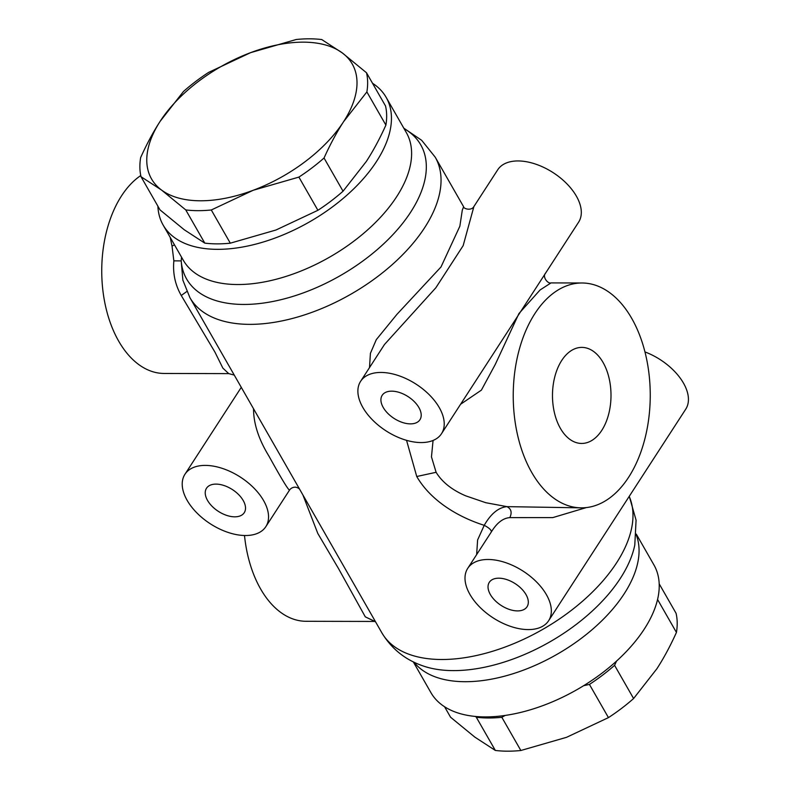 <?xml version="1.0" encoding="UTF-8"?>
<svg xmlns="http://www.w3.org/2000/svg" width="790" height="790" viewBox="0 0 790 790"><rect width="100%" height="100%" fill="white"/><g stroke="black" fill="none" stroke-linecap="round" stroke-linejoin="round"><path stroke-width="1.19" d="M185.769 209.923L161.525 190.044A115.646 62.983 -29.8 0 1 160.192 121.245L183.487 91.472A125.284 68.236 -29.8 0 1 208.639 72.384L250.558 52.673A115.646 62.983 -29.8 0 0 160.192 121.245C153.29 131.891 146.772 143.997 140.65 157.566A125.284 68.236 -29.8 0 0 141.015 176.713L160.034 209.913L184.287 229.791L204.788 243.123L185.769 209.923A125.284 68.236 -29.8 0 0 211.295 209.982L230.305 243.182A125.284 68.236 150.2 0 1 204.788 243.123M141.015 176.713L161.525 190.044A115.646 62.983 -29.8 0 0 253.215 190.272A115.646 62.983 -29.8 0 0 343.581 121.69A115.646 62.983 -29.8 0 0 342.258 52.891L321.747 39.559A125.284 68.236 -29.8 0 0 296.23 39.5L250.558 52.673A115.646 62.983 -29.8 0 1 342.258 52.891L366.511 72.769L385.52 105.969A125.284 68.236 150.2 0 1 385.895 125.116L366.876 91.916A125.284 68.236 -29.8 0 0 366.511 72.769M298.887 177.098A125.284 68.236 -29.8 0 0 324.038 158.01L343.048 191.21A125.284 68.236 150.2 0 1 317.906 210.298L298.887 177.098L253.215 190.272L211.295 209.982M230.305 243.182L275.977 230.008L317.906 210.298M343.048 191.21L366.343 161.436C373.245 150.791 379.763 138.685 385.895 125.116M366.876 91.916L343.581 121.69C336.678 132.335 330.161 144.442 324.038 158.01M589.429 684.417A125.284 68.236 -29.8 0 0 614.581 665.328L633.6 698.528A125.284 68.236 150.2 0 1 608.448 717.616L589.429 684.417L583.642 685.7M659.186 583.82L676.062 613.287A125.284 68.236 150.2 0 1 676.438 632.435L657.566 599.492M444.563 706.744L450.577 717.231L474.829 737.11L495.33 750.441L476.311 717.231A125.284 68.236 -29.8 0 0 501.838 717.3L520.847 750.5A125.284 68.236 150.2 0 1 495.33 750.441M505.175 715.434L501.838 717.3M476.311 717.231L475.412 716.441M633.6 698.528L656.885 668.755C663.798 658.11 670.305 646.003 676.438 632.435M616.526 661.102L614.581 665.328M520.847 750.5L566.519 737.327L608.448 717.616M265.815 526.683A48.19 27.769 32.9 0 1 210.278 523.77A48.19 27.769 32.9 0 1 184.949 474.267A48.19 27.769 32.9 0 1 205.301 465.399A48.19 27.769 32.9 0 1 253.906 488.052A48.19 27.769 32.9 0 1 265.815 526.683L289.604 489.978C288.735 490.738 281.882 479.5 269.035 456.265C258.705 439.447 253.541 423.608 253.531 408.746M199.603 314.578L381.856 632.82C391.623 648.946 405.487 660.025 423.46 666.059A134.922 73.48 -29.8 0 0 549.909 641.845A134.922 73.48 -29.8 0 0 634.785 545.041L636.078 520.176L629.274 496.298M374.687 621.305L365.296 616.842L338.535 568.612L317.807 533.457L302.906 494.965M365.296 616.842L375.566 621.839M341.408 562.194L341.932 563.102M586.318 507.585L552.812 517.598L509.827 517.628C503.102 518.072 496.969 522.802 491.41 531.818C491.331 529.952 488.941 527.789 484.231 525.32C458.348 517.134 430.945 500.978 416.745 476.508L406.554 440.346M476.637 554.61L477.614 539.955L484.231 525.32C490.916 513.707 498.48 507.486 506.933 506.637L581.47 507.851A112.437 68.513 -89.9 0 1 517.983 436.821A112.437 68.513 -89.9 0 1 534.879 313.6A112.437 68.513 -89.9 0 1 582.013 282.988A112.437 68.513 -89.9 0 1 650.249 395.593A112.437 68.513 -89.9 0 1 581.47 507.851M509.827 517.628C512.216 512.493 511.249 508.829 506.933 506.637L485.761 502.707L465.656 495.814C451.949 489.928 442.094 482.088 436.11 472.301L431.468 456.877L433.058 440.474M467.739 568.336A48.19 27.769 32.9 0 1 488.092 559.478A48.19 27.769 32.9 0 1 536.706 582.121A48.19 27.769 32.9 0 1 548.606 620.752A48.19 27.769 32.9 0 1 493.069 617.839A48.19 27.769 32.9 0 1 467.739 568.336L491.41 531.818M582.013 282.988L551.015 282.909L540.083 289.96L518.931 313.561L495.271 364.427L481.387 390.142L460.6 404.253M548.606 620.752L685.69 409.25A48.19 27.769 -147.1 0 0 644.995 351.945M369.503 367.607L370.421 353.308L376.297 339.651L396.926 314.361L440.998 266.981L459.859 226.207L462.288 210.189L463.612 206.743C463.612 208.965 471.6 210.989 473.911 206.516L463.157 245.65L435.882 287.728L384.483 344.489L360.625 381.303A48.19 27.769 32.9 0 1 380.978 372.446A48.19 27.769 32.9 0 1 429.592 395.089A48.19 27.769 32.9 0 1 441.492 433.72A48.19 27.769 32.9 0 1 385.954 430.817A48.19 27.769 32.9 0 1 360.625 381.303M441.492 433.72L578.576 222.227A48.19 27.769 -147.1 0 0 566.677 183.596A48.19 27.769 -147.1 0 0 518.062 160.943A48.19 27.769 -147.1 0 0 497.71 169.811L473.911 206.526M383.229 407.472A22.485 12.956 32.9 0 1 382.192 395.286A22.485 12.956 32.9 0 1 408.104 396.639A22.485 12.956 32.9 0 1 419.934 419.747A22.485 12.956 32.9 0 1 402.337 422.433A22.485 12.956 32.9 0 1 383.229 407.472M490.343 594.495A22.485 12.956 32.9 0 1 489.306 582.309A22.485 12.956 32.9 0 1 515.218 583.672A22.485 12.956 32.9 0 1 527.039 606.769A22.485 12.956 32.9 0 1 509.441 609.465A22.485 12.956 32.9 0 1 490.343 594.495M243.211 500.514A22.485 12.956 32.9 0 1 244.248 512.7A22.485 12.956 32.9 0 1 218.336 511.347A22.485 12.956 32.9 0 1 206.506 488.24A22.485 12.956 32.9 0 1 224.103 485.554A22.485 12.956 32.9 0 1 243.211 500.514M560.396 428.358A48.022 29.26 -89.9 0 1 554.916 376.356A48.022 29.26 -89.9 0 1 581.855 347.393A48.022 29.26 -89.9 0 1 611.006 395.494A48.022 29.26 -89.9 0 1 581.628 443.447A48.022 29.26 -89.9 0 1 579.258 443.279A48.022 29.26 -89.9 0 1 560.396 428.358M234.255 375.092L228.725 373.621L222.869 368.13L214.959 352.143L181.256 295.49C175.163 284.825 172.704 273.281 173.859 260.848L172.032 246.134L174.462 244.821M172.032 246.134L170.235 237.454M173.859 260.848L181.196 260.897L182.885 280.312M181.532 257.165L181.196 260.897A134.922 73.48 150.2 0 0 343.531 273.745A134.922 73.48 150.2 0 0 404.055 128.622M181.256 295.49L186.973 291.382M229.841 367.39L230.246 368.091M140.768 175.558A102.799 62.637 90.1 0 0 121.532 195.861A102.799 62.637 90.1 0 0 106.087 308.525A102.799 62.637 90.1 0 0 164.132 373.463L228.705 373.621M244.505 535.521A102.799 62.637 90.1 0 0 306.056 621.286L374.914 621.454M372.515 83.256A128.494 69.984 150.2 0 1 386.152 97.358A128.494 69.984 150.2 0 1 309.433 221.941A128.494 69.984 150.2 0 1 163.145 225.071A128.494 69.984 150.2 0 1 157.891 206.18M413.279 661.832L430.925 692.642A128.494 69.984 -29.8 0 0 485.317 716.915A128.494 69.984 -29.8 0 0 615.973 661.605A128.494 69.984 -29.8 0 0 653.932 564.929L636.286 534.109M416.745 476.508L436.11 472.301M629.205 496.397A141.341 76.986 150.2 0 1 539.126 631.417A141.341 76.986 150.2 0 1 381.856 632.82M182.796 279.966L189.916 297.672A141.341 76.986 -29.8 0 0 350.829 294.226A141.341 76.986 -29.8 0 0 435.221 157.18L463.621 206.763M386.152 97.358L406.317 132.552A128.494 69.984 150.2 0 1 329.588 257.145A128.494 69.984 150.2 0 1 183.31 260.266L163.145 225.071M413.96 662.158A128.494 69.984 -29.8 0 0 465.152 681.711A128.494 69.984 -29.8 0 0 592.075 629.689A128.494 69.984 -29.8 0 0 636.226 534.87M289.594 489.988C291.036 488.092 292.981 487.154 295.421 487.154C297.662 487.539 299.163 488.398 299.924 489.741M271.908 440.86L271.029 439.299M184.949 474.267L241.276 387.347M384.098 345.092L384.483 344.489M474 383.565L474.593 382.656M550.995 282.919C547.914 284.015 541.96 276.776 545.653 273.014M189.916 297.672L199.989 315.259M435.221 157.18L421.682 140.314L403.799 128.168M375.685 622.046L374.144 621.019"/></g></svg>
